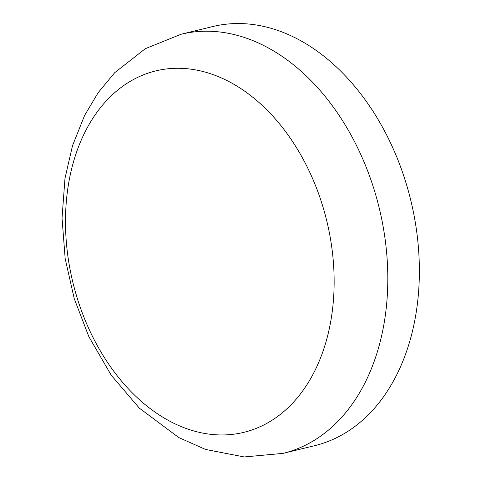 <?xml version="1.0" encoding="UTF-8"?>
<svg xmlns="http://www.w3.org/2000/svg" width="481" height="481" viewBox="0 0 481 481"><rect width="100%" height="100%" fill="white"/><g stroke="black" fill="none" stroke-linecap="round" stroke-linejoin="round"><path stroke-width="0.72" d="M181.09 34.247L212.65 26.569A215.674 151.455 76.3 0 1 285.991 33.562A215.674 151.455 76.3 0 1 418.668 250.914A215.674 151.455 76.3 0 1 314.604 445.695L283.044 453.373L244.222 456.95L205.519 449.428L178.746 437.536L139.322 408.135L111.273 375.282L88.859 336.664L74.224 298.599L65.169 258.604L62.037 218.073L64.983 178.379L72.511 145.677L84.614 115.428L98.148 92.671L114.706 72.679L145.364 48.665L181.09 34.247A215.674 151.455 76.3 0 1 254.431 41.24A215.674 151.455 76.3 0 1 387.109 258.592A215.674 151.455 76.3 0 1 283.044 453.373M219.114 76.948A186.003 130.616 76.3 0 1 305.303 387.193A186.003 130.616 76.3 0 1 75.072 290.813A186.003 130.616 76.3 0 1 219.114 76.948"/></g></svg>

